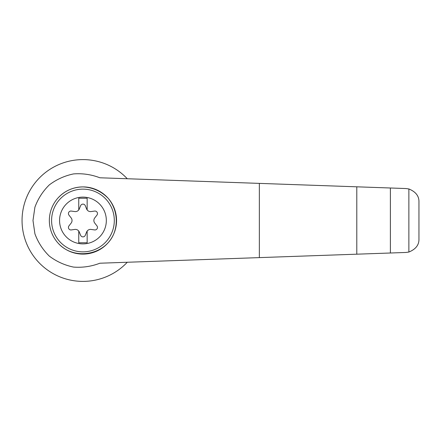 <?xml version="1.0" encoding="UTF-8"?>
<svg xmlns="http://www.w3.org/2000/svg" width="441" height="441" viewBox="0 0 441 441"><rect width="100%" height="100%" fill="white"/><g stroke="black" fill="none" stroke-linecap="round" stroke-linejoin="round"><path stroke-width="0.66" d="M82.952 197.116A23.384 23.384 0 0 1 103.2 232.192A23.384 23.384 0 0 1 62.699 232.192A23.384 23.384 0 0 1 82.952 197.116M78.752 231.073A4.201 4.201 0 0 0 74.81 229.436L71.293 229.926A2.519 2.519 0 0 1 68.961 225.88L71.144 223.085A4.201 4.201 0 0 0 71.144 217.915L68.961 215.12A2.519 2.519 0 0 1 71.293 211.074L74.81 211.564A4.201 4.201 0 0 0 78.752 209.927L78.752 198.241L87.153 198.241L87.153 209.927A4.201 4.201 0 0 0 91.094 211.564L94.606 211.074A2.519 2.519 0 0 1 96.943 215.12L94.76 217.915A4.201 4.201 0 0 0 94.76 223.085L96.943 225.88A2.519 2.519 0 0 1 94.606 229.926L91.094 229.436A4.201 4.201 0 0 0 86.618 232.016L85.284 235.307A2.519 2.519 0 0 1 80.615 235.307L79.281 232.016A4.201 4.201 0 0 0 78.752 231.073L78.752 242.759L87.153 242.759L87.153 231.073M99.864 177.778C91.381 174.52 82.605 173.23 73.542 173.914C64.64 175.761 56.564 179.421 49.315 184.895C42.838 191.256 38.031 198.698 34.905 207.22L32.987 220.5L34.905 233.78C38.031 242.302 42.838 249.744 49.315 256.105C56.564 261.579 64.64 265.239 73.542 267.086C82.605 267.77 91.381 266.48 99.864 263.222L405.985 252.456L408.868 252.037L408.868 188.963L405.985 188.544L99.864 177.778M127.278 178.743A60.902 60.902 0 0 0 40.318 177.012A60.902 60.902 0 0 0 40.318 263.988A60.902 60.902 0 0 0 127.278 262.257M408.868 188.963C415.753 191.752 419.115 196.091 418.95 201.978L418.95 239.022C419.115 244.909 415.753 249.248 408.868 252.037M390.39 253.002L390.39 187.998M356.791 254.187L356.791 186.813M58.058 197.932C64.805 190.766 73.107 187.089 82.952 186.901C92.875 187.431 101.303 191.256 108.238 198.373C116.452 208.273 118.568 222.22 113.668 234.116C104.567 255.62 73.449 260.631 58.058 243.068M82.952 186.901A33.599 33.599 0 0 1 112.047 237.302A33.599 33.599 0 0 1 53.852 237.302A33.599 33.599 0 0 1 82.952 186.901A33.599 33.599 0 0 1 112.047 237.302A33.599 33.599 0 0 1 53.852 237.302A33.599 33.599 0 0 1 82.952 186.901M78.752 209.927A4.201 4.201 0 0 0 79.281 208.984L80.615 205.693A2.519 2.519 0 0 1 85.284 205.693L86.618 208.984A4.201 4.201 0 0 0 87.153 209.927M259.352 257.61L259.352 183.39M82.952 189.139A31.361 31.361 0 0 1 110.107 236.178A31.361 31.361 0 0 1 55.792 236.178A31.361 31.361 0 0 1 82.952 189.139"/></g></svg>
